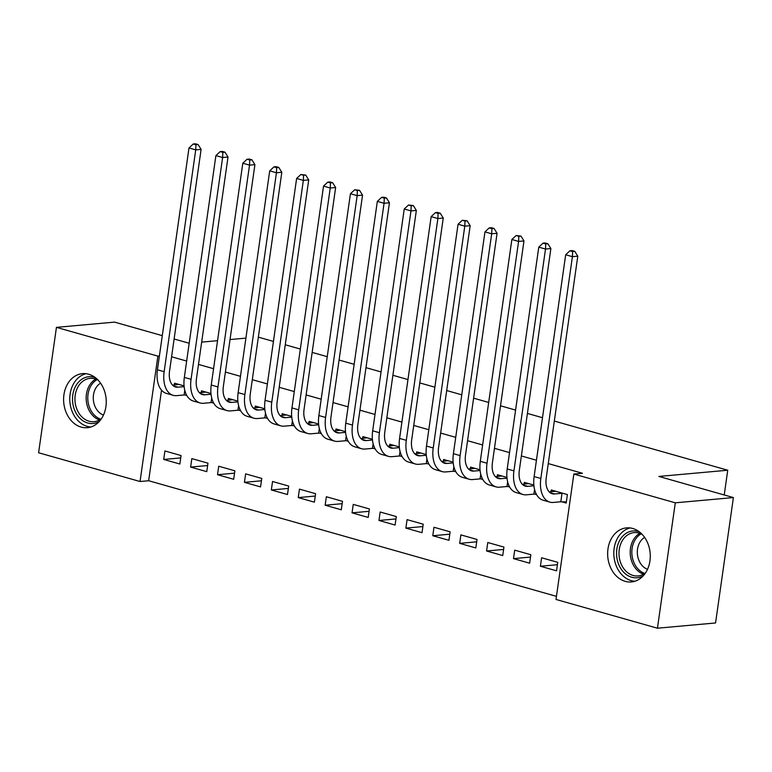<?xml version="1.0" encoding="UTF-8"?>
<svg xmlns="http://www.w3.org/2000/svg" width="772" height="772" viewBox="0 0 772 772"><rect width="100%" height="100%" fill="white"/><g stroke="black" fill="none" stroke-linecap="round" stroke-linejoin="round"><path stroke-width="1.16" d="M88.684 374.227A27.136 21.269 84.8 0 1 106.237 402.704A27.136 21.269 84.8 0 1 87.361 427.688A27.136 21.269 84.8 0 1 81.156 427.099A27.136 21.269 84.8 0 1 63.613 398.622A27.136 21.269 84.8 0 1 82.488 373.638A27.136 21.269 84.8 0 1 88.684 374.227M632.731 528.473A27.136 21.269 84.8 0 1 650.275 556.95A27.136 21.269 84.8 0 1 631.399 581.934A27.136 21.269 84.8 0 1 625.204 581.345A27.136 21.269 84.8 0 1 607.651 552.868A27.136 21.269 84.8 0 1 626.526 527.874A27.136 21.269 84.8 0 1 632.731 528.473M161.531 390.188L148.649 480.734L556.448 596.351M148.649 480.734L140.041 481.516L38.6 452.759L56.443 327.367L157.884 356.124L140.041 481.516M554.325 421.058L727.745 470.225L658.873 476.44L733.4 497.573L715.557 622.965L657.445 628.205L556.004 599.448L573.847 474.056L675.288 502.813L657.445 628.205M258.359 337.152L273.433 341.427M285.264 344.775L300.337 349.05M312.168 352.408L327.241 356.683M339.072 360.032L354.145 364.307M365.976 367.665L381.059 371.94M392.89 375.288L407.963 379.563M419.794 382.922L434.868 387.197M446.698 390.545L461.772 394.82M473.603 398.178L488.676 402.453M500.507 405.802L515.59 410.077M527.421 413.435L542.494 417.71M724.223 494.968L727.745 470.225M206.761 471.653L207.967 463.181L191.823 458.607L190.616 467.079L206.761 471.653M210.968 393.517L201.473 390.825L201.212 392.61M213.699 403.109L212.039 402.637M260.569 486.91L261.776 478.437L245.641 473.863L244.435 482.336L260.569 486.91M264.777 408.774L255.281 406.082L255.03 407.867M267.508 418.366L265.858 417.893M314.387 502.167L315.594 493.694L299.449 489.12L298.243 497.593L314.387 502.167M318.595 424.031L309.099 421.338L308.839 423.124M321.326 433.623L319.666 433.15M368.196 517.423L369.402 508.951L353.258 504.377L352.051 512.849L368.196 517.423M372.403 439.287L362.908 436.595L362.657 438.38M375.134 448.879L373.474 448.407M422.014 532.68L423.22 524.207L407.076 519.633L405.869 528.106L422.014 532.68M426.212 454.544L416.716 451.852L416.465 453.637M428.942 464.136L427.292 463.663M475.822 547.937L477.028 539.464L460.884 534.89L459.678 543.363L475.822 547.937M480.03 469.801L470.534 467.108L470.273 468.893M482.761 479.393L481.101 478.92M529.64 563.193L530.837 554.721L514.702 550.147L513.496 558.619L529.64 563.193M533.838 485.057L524.342 482.365L524.091 484.15M536.569 494.649L534.919 494.177M573.847 474.056L582.464 473.275L548.274 463.586M536.443 460.228L521.361 455.962M509.53 452.604L494.456 448.329M482.625 444.971L467.552 440.706M455.721 437.348L440.648 433.073M428.817 429.714L413.744 425.449M401.913 422.091L386.83 417.816M374.999 414.458L359.926 410.193M348.095 406.834L333.022 402.559M321.191 399.201L306.117 394.936M294.286 391.578L279.213 387.303M267.382 383.945L252.299 379.679M240.468 376.321L225.395 372.046M213.564 368.688L198.491 364.423M186.66 361.064L171.587 356.789M561.823 501.8L566.185 503.045L567.391 494.572L551.247 489.988L550.996 491.774M556.544 570.817L557.751 562.344L541.606 557.77L540.4 566.243L556.544 570.817M506.934 477.424L497.438 474.732L497.187 476.517M509.665 487.016L508.005 486.543M502.726 555.56L503.933 547.087L487.788 542.513L486.582 550.986L502.726 555.56M453.125 462.167L443.63 459.475L443.369 461.26M455.856 471.76L454.197 471.287M448.918 540.303L450.124 531.831L433.98 527.257L432.774 535.729L448.918 540.303M399.307 446.911L389.812 444.218L389.561 446.004M402.038 456.503L400.388 456.03M395.1 525.047L396.306 516.574L380.171 512L378.965 520.473L395.1 525.047M345.499 431.654L336.003 428.962L335.743 430.747M348.23 441.246L346.57 440.773M341.292 509.79L342.498 501.317L326.353 496.743L325.147 505.216L341.292 509.79M291.681 416.397L282.185 413.705L281.934 415.49M294.412 425.99L292.762 425.517M287.483 494.534L288.689 486.061L272.545 481.487L271.339 489.959L287.483 494.534M237.873 401.141L228.377 398.448L228.126 400.234M240.603 410.733L238.944 410.26M233.665 479.277L234.871 470.804L218.727 466.23L217.521 474.703L233.665 479.277M184.054 385.884L174.569 383.192L174.308 384.977M186.795 395.476L185.135 395.003M179.857 464.02L181.063 455.548L164.918 450.973L163.712 459.446L179.857 464.02M162.284 335.656L114.555 322.117L56.443 327.367M733.4 497.573L675.288 502.813M159.389 355.988L157.884 356.124M174.115 339.005L189.198 343.241M201.666 342.112L217.55 340.684M230.017 339.555L245.911 338.126M557.413 564.708L540.4 566.243M530.509 557.075L513.496 558.619M503.595 549.452L486.582 550.986M476.691 541.819L459.678 543.363M449.786 534.195L432.774 535.729M422.882 526.562L405.869 528.106M395.978 518.938L378.965 520.473M369.064 511.305L352.051 512.849M342.16 503.682L325.147 505.216M315.256 496.049L298.243 497.593M288.352 488.425L271.339 489.959M261.447 480.802L244.435 482.336M234.534 473.168L217.521 474.703M207.629 465.545L190.616 467.079M180.725 457.912L163.712 459.446M555.618 491.233L549.259 491.928M562.006 493.298L554.566 493.964A17.399 10.345 -74.2 0 1 552.241 493.762A17.399 10.345 -74.2 0 1 546.219 477.993L577.784 256.188L572.409 256.671L540.844 478.476A26.094 15.517 105.8 0 0 549.867 502.128A26.094 15.517 105.8 0 0 553.37 502.437L560.8 501.771L562.006 493.298L563.029 493.327M566.339 501.964L560.8 501.771M572.631 251.547L574.783 251.354L572.091 250.591L569.939 250.784L572.631 251.547L572.409 256.671L565.683 254.76L534.118 476.575A26.094 15.517 105.8 0 0 543.141 500.217L549.867 502.128M565.683 254.76L569.939 250.784M574.783 251.354L577.784 256.188M528.714 483.6L522.354 484.305M533.906 485.771L527.662 486.341A17.399 10.345 -74.2 0 1 525.327 486.128A17.399 10.345 -74.2 0 1 519.315 470.36L550.88 248.555L545.505 249.047L513.93 470.852A26.094 15.517 105.8 0 0 522.962 494.495A26.094 15.517 105.8 0 0 526.456 494.813L533.896 494.138L534.562 489.477M536.337 494.225L533.896 494.138M545.727 243.923L547.879 243.73L545.186 242.958L543.034 243.161L545.727 243.923L545.505 249.047L538.779 247.137L507.204 468.942A26.094 15.517 105.8 0 0 516.236 492.594L522.962 494.495M538.779 247.137L543.034 243.161M547.879 243.73L550.88 248.555M501.81 475.977L495.45 476.671M507.001 478.148L500.758 478.708A17.399 10.345 -74.2 0 1 498.422 478.505A17.399 10.345 -74.2 0 1 492.411 462.737L523.976 240.932L518.591 241.414L487.026 463.219A26.094 15.517 105.8 0 0 496.049 486.871A26.094 15.517 105.8 0 0 499.552 487.18L506.992 486.514L507.658 481.844M509.433 486.601L506.992 486.514M518.823 236.29L520.975 236.097L516.13 235.528L518.823 236.29L518.591 241.414L511.865 239.503L480.3 461.318A26.094 15.517 105.8 0 0 489.323 484.961L496.049 486.871M511.865 239.503L516.13 235.528M520.975 236.097L523.976 240.932M643.308 575.738A23.488 18.403 84.8 0 1 620.514 568.076A23.488 18.403 84.8 0 1 620.891 538.47A23.488 18.403 84.8 0 1 639.341 531.84M642.082 534.301A21.741 17.042 -95.2 0 0 634.111 532.612A21.741 17.042 -95.2 0 0 623.014 539.551A21.741 17.042 -95.2 0 0 621.006 563.676A21.741 17.042 -95.2 0 0 638.019 575.922A21.741 17.042 -95.2 0 0 645.556 572.834M647.496 569.321A17.119 13.413 84.8 0 1 640.48 541.346A17.119 13.413 84.8 0 1 644.62 537.409M630.048 527.932A26.962 21.133 -95.2 0 0 618.806 536.115A26.962 21.133 -95.2 0 0 615.747 564.544A26.962 21.133 -95.2 0 0 634.854 581.248M99.26 421.493A23.488 18.403 84.8 0 1 76.467 413.831A23.488 18.403 84.8 0 1 76.853 384.224A23.488 18.403 84.8 0 1 95.303 377.595M98.044 380.056A21.741 17.042 -95.2 0 0 90.073 378.367A21.741 17.042 -95.2 0 0 78.966 385.305A21.741 17.042 -95.2 0 0 76.968 409.43A21.741 17.042 -95.2 0 0 93.981 421.676A21.741 17.042 -95.2 0 0 101.518 418.588M103.458 415.085A17.119 13.413 84.8 0 1 96.442 387.11A17.119 13.413 84.8 0 1 100.572 383.163M86.01 373.687A26.962 21.133 -95.2 0 0 74.759 381.87A26.962 21.133 -95.2 0 0 71.709 410.299A26.962 21.133 -95.2 0 0 90.816 427.003M474.896 468.343L468.536 469.048M480.097 470.515L473.854 471.084A17.399 10.345 -74.2 0 1 471.518 470.872A17.399 10.345 -74.2 0 1 465.506 455.104L497.072 233.298L491.687 233.791L460.122 455.596A26.094 15.517 105.8 0 0 469.144 479.238A26.094 15.517 105.8 0 0 472.647 479.557L480.087 478.881L480.753 474.22M482.529 478.968L480.087 478.881M491.909 228.666L494.061 228.473L491.378 227.701L489.226 227.904L491.909 228.666L491.687 233.791L484.961 231.88L453.396 453.685A26.094 15.517 105.8 0 0 462.418 477.337L469.144 479.238M484.961 231.88L489.226 227.904M494.061 228.473L497.072 233.298M447.992 460.72L441.632 461.415M453.193 462.891L446.949 463.451A17.399 10.345 -74.2 0 1 444.614 463.248A17.399 10.345 -74.2 0 1 438.592 447.48L470.167 225.675L464.783 226.157L433.217 447.963A26.094 15.517 105.8 0 0 442.24 471.615A26.094 15.517 105.8 0 0 445.743 471.924L453.183 471.258L453.839 466.587M455.625 471.345L453.183 471.258M465.005 221.033L467.156 220.84L462.312 220.271L465.005 221.033L464.783 226.157L458.057 224.247L426.491 446.062A26.094 15.517 105.8 0 0 435.514 469.704L442.24 471.615M458.057 224.247L462.312 220.271M467.156 220.84L470.167 225.675M421.087 453.087L414.728 453.791M426.289 455.258L420.036 455.827A17.399 10.345 -74.2 0 1 417.71 455.615A17.399 10.345 -74.2 0 1 411.688 439.847L443.253 218.042L437.878 218.534L406.313 440.339A26.094 15.517 105.8 0 0 415.336 463.982A26.094 15.517 105.8 0 0 418.839 464.3L426.269 463.625L426.935 458.964M428.721 463.711L426.269 463.625M438.1 213.41L440.252 213.217L437.56 212.445L435.408 212.647L438.1 213.41L437.878 218.534L431.152 216.623L399.587 438.428A26.094 15.517 105.8 0 0 408.61 462.081L415.336 463.982M431.152 216.623L435.408 212.647M440.252 213.217L443.253 218.042M394.183 445.463L387.824 446.158M399.375 447.635L393.131 448.194A17.399 10.345 -74.2 0 1 390.796 447.992A17.399 10.345 -74.2 0 1 384.784 432.223L416.349 210.418L410.974 210.901L379.399 432.706A26.094 15.517 105.8 0 0 388.432 456.358A26.094 15.517 105.8 0 0 391.925 456.667L399.365 456.001L400.031 451.33M401.807 456.088L399.365 456.001M411.196 205.777L413.348 205.584L408.504 205.014L411.196 205.777L410.974 210.901L404.248 208.99L372.673 430.805A26.094 15.517 105.8 0 0 381.706 454.447L388.432 456.358M404.248 208.99L408.504 205.014M413.348 205.584L416.349 210.418M367.279 437.83L360.92 438.535M372.471 440.001L366.227 440.571A17.399 10.345 -74.2 0 1 363.892 440.358A17.399 10.345 -74.2 0 1 357.88 424.59L389.445 202.785L384.06 203.277L352.495 425.082A26.094 15.517 105.8 0 0 361.518 448.725A26.094 15.517 105.8 0 0 365.021 449.043L372.461 448.368L373.127 443.707M374.902 448.455L372.461 448.368M384.292 198.153L386.444 197.96L383.752 197.188L381.6 197.391L384.292 198.153L384.06 203.277L377.334 201.367L345.769 423.172A26.094 15.517 105.8 0 0 354.792 446.824L361.518 448.725M377.334 201.367L381.6 197.391M386.444 197.96L389.445 202.785M340.365 430.207L334.006 430.901M345.567 432.378L339.323 432.938A17.399 10.345 -74.2 0 1 336.988 432.735A17.399 10.345 -74.2 0 1 330.976 416.967L362.541 195.162L357.156 195.644L325.591 417.449A26.094 15.517 105.8 0 0 334.614 441.101A26.094 15.517 105.8 0 0 338.117 441.41L345.557 440.744L346.223 436.074M347.998 440.831L345.557 440.744M357.378 190.52L359.53 190.327L354.695 189.758L357.378 190.52L357.156 195.644L350.43 193.733L318.865 415.548A26.094 15.517 105.8 0 0 327.888 439.191L334.614 441.101M350.43 193.733L354.695 189.758M359.53 190.327L362.541 195.162M313.461 422.573L307.102 423.278M318.662 424.745L312.419 425.314A17.399 10.345 -74.2 0 1 310.083 425.102A17.399 10.345 -74.2 0 1 304.062 409.334L335.637 187.528L330.252 188.021L298.687 409.826A26.094 15.517 105.8 0 0 307.71 433.468A26.094 15.517 105.8 0 0 311.212 433.787L318.653 433.111L319.309 428.45M321.094 433.198L318.653 433.111M330.474 182.896L332.626 182.703L329.933 181.931L327.782 182.134L330.474 182.896L330.252 188.021L323.526 186.11L291.961 407.915A26.094 15.517 105.8 0 0 300.983 431.567L307.71 433.468M323.526 186.11L327.782 182.134M332.626 182.703L335.637 187.528M286.557 414.95L280.197 415.645M291.758 417.121L285.505 417.681A17.399 10.345 -74.2 0 1 283.179 417.478A17.399 10.345 -74.2 0 1 277.158 401.71L308.723 179.905L303.348 180.387L271.783 402.193A26.094 15.517 105.8 0 0 280.805 425.845A26.094 15.517 105.8 0 0 284.308 426.154L291.739 425.488L292.405 420.817M294.19 425.575L291.739 425.488M303.57 175.263L305.722 175.07L300.877 174.501L303.57 175.263L303.348 180.387L296.622 178.477L265.057 400.292A26.094 15.517 105.8 0 0 274.079 423.934L280.805 425.845M296.622 178.477L300.877 174.501M305.722 175.07L308.723 179.905M259.653 407.317L253.293 408.021M264.844 409.488L258.601 410.057A17.399 10.345 -74.2 0 1 256.265 409.845A17.399 10.345 -74.2 0 1 250.253 394.077L281.819 172.272L276.444 172.764L244.869 394.569A26.094 15.517 105.8 0 0 253.901 418.212A26.094 15.517 105.8 0 0 257.394 418.53L264.835 417.855L265.5 413.194M267.276 417.942L264.835 417.855M276.665 167.64L278.817 167.447L276.125 166.675L273.973 166.877L276.665 167.64L276.444 172.764L269.717 170.853L238.143 392.658A26.094 15.517 105.8 0 0 247.175 416.311L253.901 418.212M269.717 170.853L273.973 166.877M278.817 167.447L281.819 172.272M232.748 399.693L226.389 400.388M237.94 401.865L231.696 402.424A17.399 10.345 -74.2 0 1 229.361 402.222A17.399 10.345 -74.2 0 1 223.349 386.454L254.914 164.648L249.53 165.131L217.965 386.936A26.094 15.517 105.8 0 0 226.987 410.588A26.094 15.517 105.8 0 0 230.49 410.897L237.93 410.231L238.596 405.561M240.372 410.318L237.93 410.231M249.761 160.007L251.913 159.814L249.221 159.051L247.069 159.244L249.761 160.007L249.53 165.131L242.804 163.22L211.238 385.035A26.094 15.517 105.8 0 0 220.261 408.678L226.987 410.588M242.804 163.22L247.069 159.244M251.913 159.814L254.914 164.648M205.834 392.06L199.475 392.765M211.036 394.231L204.792 394.801A17.399 10.345 -74.2 0 1 202.457 394.588A17.399 10.345 -74.2 0 1 196.445 378.82L228.01 157.015L222.625 157.507L191.06 379.313A26.094 15.517 105.8 0 0 200.083 402.955A26.094 15.517 105.8 0 0 203.586 403.273L211.026 402.598L211.692 397.937M213.468 402.685L211.026 402.598M222.847 152.383L224.999 152.19L222.317 151.418L220.165 151.621L222.847 152.383L222.625 157.507L215.899 155.597L184.334 377.402A26.094 15.517 105.8 0 0 193.357 401.054L200.083 402.955M215.899 155.597L220.165 151.621M224.999 152.19L228.01 157.015M178.93 384.437L172.571 385.132M184.132 386.608L177.888 387.168A17.399 10.345 -74.2 0 1 175.553 386.965A17.399 10.345 -74.2 0 1 169.531 371.197L201.106 149.392L195.721 149.874L164.156 371.679A26.094 15.517 105.8 0 0 173.179 395.332A26.094 15.517 105.8 0 0 176.682 395.64L184.122 394.974L184.778 390.304M186.563 395.061L184.122 394.974M195.943 144.75L198.095 144.557L195.403 143.795L193.251 143.988L195.943 144.75L195.721 149.874L188.995 147.963L157.43 369.778A26.094 15.517 105.8 0 0 166.453 393.421L173.179 395.332M188.995 147.963L193.251 143.988M198.095 144.557L201.106 149.392M554.566 493.964L550.147 492.71M540.844 478.476L534.118 476.575M527.662 486.341L523.233 485.086M513.93 470.852L507.204 468.942M500.758 478.708L496.328 477.453M487.026 463.219L480.3 461.318M643.52 574.204A21.741 17.042 84.8 0 1 634.227 538.538A21.741 17.042 84.8 0 1 639.834 533.317M641.175 533.857A21.027 16.482 -95.2 0 0 635.723 538.924A21.027 16.482 -95.2 0 0 644.745 573.432M99.472 419.958A21.741 17.042 84.8 0 1 90.179 384.292A21.741 17.042 84.8 0 1 95.786 379.071M97.137 379.612A21.027 16.482 -95.2 0 0 91.675 384.678A21.027 16.482 -95.2 0 0 100.707 419.186M473.854 471.084L469.424 469.83M460.122 455.596L453.396 453.685M446.949 463.451L442.52 462.196M433.217 447.963L426.491 446.062M420.036 455.827L415.616 454.573M406.313 440.339L399.587 438.428M393.131 448.194L388.702 446.94M379.399 432.706L372.673 430.805M366.227 440.571L361.798 439.316M352.495 425.082L345.769 423.172M339.323 432.938L334.894 431.683M325.591 417.449L318.865 415.548M312.419 425.314L307.989 424.06M298.687 409.826L291.961 407.915M285.505 417.681L281.085 416.426M271.783 402.193L265.057 400.292M258.601 410.057L254.171 408.803M244.869 394.569L238.143 392.658M231.696 402.424L227.267 401.17M217.965 386.936L211.238 385.035M204.792 394.801L200.363 393.546M191.06 379.313L184.334 377.402M177.888 387.168L173.459 385.913M164.156 371.679L157.43 369.778"/></g></svg>
